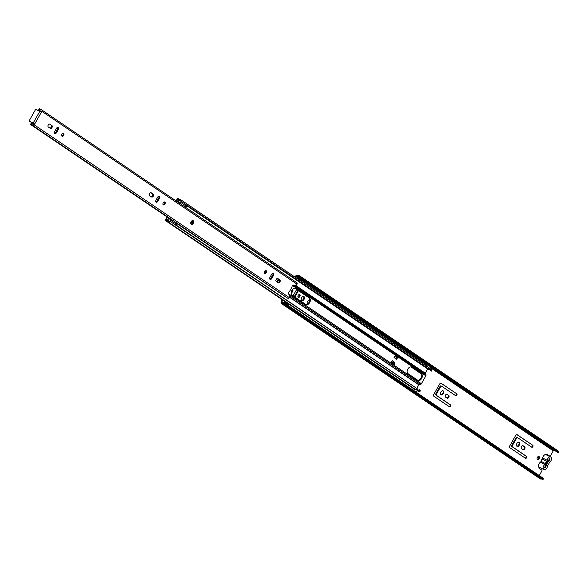 <?xml version="1.0" encoding="UTF-8"?>
<svg xmlns="http://www.w3.org/2000/svg" width="588" height="588" viewBox="0 0 588 588"><rect width="100%" height="100%" fill="white"/><g stroke="black" fill="none" stroke-linecap="round" stroke-linejoin="round"><path stroke-width="0.88" d="M516.984 446.277A2.256 1.47 116.1 0 0 517.102 446.343A2.256 1.47 116.1 0 0 519.366 445.057A2.256 1.47 116.1 0 0 519.204 442.36A2.256 1.47 116.1 0 0 519.086 442.286A2.256 1.47 116.1 0 0 516.815 443.58A2.256 1.47 116.1 0 0 516.984 446.277M516.83 446.152A2.256 1.47 116.1 0 0 518.822 444.675A2.256 1.47 116.1 0 0 518.763 442.198M441.007 394.82A2.256 1.47 116.1 0 0 441.125 394.886A2.256 1.47 116.1 0 0 443.389 393.592A2.256 1.47 116.1 0 0 443.227 390.895A2.256 1.47 116.1 0 0 443.109 390.829A2.256 1.47 116.1 0 0 440.838 392.115A2.256 1.47 116.1 0 0 441.007 394.82M440.853 394.688A2.256 1.47 116.1 0 0 442.845 393.21A2.256 1.47 116.1 0 0 442.786 390.733M537.469 459.412A1.639 1.066 116.1 0 0 537.557 459.463A1.639 1.066 116.1 0 0 539.203 458.522A1.639 1.066 116.1 0 0 539.078 456.567A1.639 1.066 116.1 0 0 538.99 456.516A1.639 1.066 116.1 0 0 537.344 457.449A1.639 1.066 116.1 0 0 537.469 459.412M537.292 459.243A1.639 1.066 116.1 0 0 538.637 458.17A1.639 1.066 116.1 0 0 538.659 456.442M292.31 289.855A1.639 1.066 -63.9 0 1 291.251 292.126M292.545 289.575A1.639 1.066 -63.9 0 1 292.545 289.583A1.639 1.066 -63.9 0 1 292.728 291.42A1.639 1.066 -63.9 0 1 291.185 292.53M299.358 294.492A1.529 1 -63.9 0 1 299.321 296.08A1.529 1 -63.9 0 1 298.094 297.087M299.777 294.61A1.529 1 -63.9 0 1 299.887 296.433A1.529 1 -63.9 0 1 298.351 297.308A1.529 1 -63.9 0 1 298.27 297.263A1.529 1 -63.9 0 1 298.16 295.433A1.529 1 -63.9 0 1 299.696 294.559A1.529 1 -63.9 0 1 299.777 294.61M303.489 296.389A2.256 1.47 -63.9 0 1 303.548 298.866A2.256 1.47 -63.9 0 1 301.556 300.343M303.93 296.55A2.256 1.47 -63.9 0 1 304.099 299.248A2.256 1.47 -63.9 0 1 301.828 300.534A2.256 1.47 -63.9 0 1 301.71 300.468A2.256 1.47 -63.9 0 1 301.548 297.771A2.256 1.47 -63.9 0 1 303.812 296.477A2.256 1.47 -63.9 0 1 303.93 296.55M539.005 466.99A1.301 0.853 116.1 0 0 539.189 468.364L541.805 470.135A0.728 0.478 116.1 0 1 541.842 471.032L539.269 475.582M549.265 455.774A0.728 0.478 -63.9 0 1 549.185 455.737L547.163 454.259A1.301 0.853 116.1 0 0 547.097 454.215A1.301 0.853 116.1 0 0 545.965 454.686M521.556 448.593L523.1 449.636A1.602 1.044 116.1 0 0 523.188 449.688A1.602 1.044 116.1 0 0 524.797 448.769A1.602 1.044 116.1 0 0 524.68 446.851L523.136 445.807A1.602 1.044 116.1 0 0 523.048 445.763A1.602 1.044 116.1 0 0 521.438 446.674A1.602 1.044 116.1 0 0 521.556 448.593M532.801 445.314L517.168 434.723A1.455 0.948 116.1 0 0 517.095 434.679A1.455 0.948 116.1 0 0 515.661 435.458L509.759 445.888A1.455 0.948 116.1 0 0 509.833 447.696L525.466 458.28A1.095 0.713 116.1 0 0 525.525 458.309A1.095 0.713 116.1 0 0 526.62 457.692A1.095 0.713 116.1 0 0 526.539 456.384L512.493 446.865A1.095 0.713 -63.9 0 1 512.435 445.513L516.551 438.244A1.095 0.713 -63.9 0 1 517.624 437.663A1.095 0.713 -63.9 0 1 517.683 437.692L531.728 447.211A1.095 0.713 116.1 0 0 531.787 447.24A1.095 0.713 116.1 0 0 532.882 446.623A1.095 0.713 116.1 0 0 532.801 445.314L516.845 434.62M445.579 397.128L447.123 398.172A1.602 1.044 116.1 0 0 447.211 398.223A1.602 1.044 116.1 0 0 448.82 397.304A1.602 1.044 116.1 0 0 448.703 395.393L447.159 394.342A1.602 1.044 116.1 0 0 447.071 394.298A1.602 1.044 116.1 0 0 445.461 395.21A1.602 1.044 116.1 0 0 445.579 397.128M456.825 393.85L441.191 383.266A1.455 0.948 116.1 0 0 441.118 383.222A1.455 0.948 116.1 0 0 439.684 383.993L433.782 394.43A1.455 0.948 116.1 0 0 433.856 396.231L449.489 406.815A1.095 0.713 116.1 0 0 449.541 406.852A1.095 0.713 116.1 0 0 450.643 406.227A1.095 0.713 116.1 0 0 450.562 404.919L436.509 395.408A1.095 0.713 -63.9 0 1 436.458 394.056L440.574 386.779A1.095 0.713 -63.9 0 1 441.647 386.198A1.095 0.713 -63.9 0 1 441.698 386.235L455.751 395.746A1.095 0.713 116.1 0 0 455.803 395.783A1.095 0.713 116.1 0 0 456.905 395.158A1.095 0.713 116.1 0 0 456.825 393.85L440.868 383.155M284.768 301.394L283.886 302.96L285.548 304.04L283.886 302.96M286.091 303.026L286.393 302.489M298.234 278.117L297.535 278.83M307.796 303.805L307.517 303.614A1.602 1.044 -63.9 0 1 307.399 301.695A1.602 1.044 -63.9 0 1 309.009 300.784A1.602 1.044 -63.9 0 1 309.09 300.828L309.56 301.144M293.067 295.823L296.675 289.45M298.454 290.656L294.845 297.028M549.78 456.031A0.728 0.478 116.1 0 0 550.537 455.663L553.264 450.834L430.115 367.419M300.718 278.418L301.387 277.911L558.6 452.128L557.931 452.642L299.998 277.632A1.235 0.933 124.1 0 1 299.615 277.183A1.786 1.345 -55.9 0 0 299.196 276.61A1.786 1.345 -55.9 0 0 298.182 276.492A1.235 0.933 124.1 0 1 297.646 276.485L296.859 276.206A0.728 0.551 -55.9 0 0 296.051 276.617L295.558 277.485M282.791 300.049L281.895 301.637A0.728 0.551 -55.9 0 0 281.983 302.482L282.608 302.886A1.235 0.933 124.1 0 1 283.004 303.195A1.786 1.345 -55.9 0 0 283.453 303.856A1.786 1.345 -55.9 0 0 284.452 303.981A1.235 0.933 124.1 0 1 285.062 304.018L286.143 304.128L286.069 304.937L543.283 479.154L543.356 478.353L286.143 304.128M282.24 299.682L281.299 301.35A1.602 1.213 -55.9 0 0 281.49 303.21L282.328 303.724A2.661 2.007 -55.9 0 0 282.96 304.584A2.661 2.007 -55.9 0 0 284.452 304.768L285.048 304.981A1.095 0.823 -55.9 0 0 285.489 305.032L286.069 304.937M281.983 302.482A0.728 0.551 -55.9 0 0 281.99 302.489L281.512 303.224A1.602 1.213 -55.9 0 0 281.512 303.224L282.35 303.79L282.608 302.886M301.387 277.911L301.137 277.382A1.095 0.823 -55.9 0 0 300.836 277.073L300.314 276.742A2.661 2.007 -55.9 0 0 299.682 275.89A2.661 2.007 -55.9 0 0 298.182 275.706L297.234 275.427A1.602 1.213 -55.9 0 0 295.455 276.323L295.007 277.117M558.6 452.128L558.35 451.606A1.095 0.823 -55.9 0 0 558.049 451.297L300.983 277.168M557.512 450.923A2.661 2.007 -55.9 0 0 556.902 450.114L299.682 275.89M555.138 450.753A1.235 0.933 124.1 0 1 554.859 450.702L554.08 450.43A0.728 0.551 -55.9 0 0 553.264 450.834M282.96 304.584L540.174 478.801A2.661 2.007 -55.9 0 0 541.673 478.992L542.261 479.198A1.095 0.823 -55.9 0 0 542.702 479.257L543.283 479.154M522.842 449.46A1.602 1.044 116.1 0 0 524.283 448.299A1.602 1.044 116.1 0 0 524.084 446.564L522.798 445.689M531.42 446.998A1.095 0.713 116.1 0 0 532.361 446.167A1.095 0.713 116.1 0 0 532.206 445.02M525.158 458.067A1.095 0.713 116.1 0 0 526.098 457.236A1.095 0.713 116.1 0 0 525.944 456.09L511.898 446.579A1.095 0.713 -63.9 0 1 511.839 445.226L515.955 437.95A1.095 0.713 -63.9 0 1 517.028 437.369A1.095 0.713 -63.9 0 1 517.087 437.406L517.565 437.641M446.865 398.002A1.602 1.044 116.1 0 0 448.306 396.834A1.602 1.044 116.1 0 0 448.107 395.099L446.814 394.232M455.443 395.54A1.095 0.713 116.1 0 0 456.384 394.702A1.095 0.713 116.1 0 0 456.229 393.563M449.181 406.609A1.095 0.713 116.1 0 0 450.121 405.771A1.095 0.713 116.1 0 0 449.967 404.632L435.914 395.114A1.095 0.713 -63.9 0 1 435.862 393.762L439.978 386.485A1.095 0.713 -63.9 0 1 441.051 385.912A1.095 0.713 -63.9 0 1 441.103 385.941L441.581 386.176M285.496 302.739L285.841 302.122M549.185 455.737L546.855 454.156M308.751 300.711L309.531 301.24M297.903 290.281L294.301 296.653M284.232 304.025L283.004 303.195M544.701 467.276L549.258 459.177M547.634 461.205L545.723 464.579M298.02 277.977L300.483 279.219L300.049 279.976L297.594 278.778A0.911 0.691 -55.9 0 1 297.572 278.763L299.152 279.837M300.483 279.219L302.107 280.314L301.673 281.079L299.219 279.873A0.911 0.691 124.1 0 1 299.196 279.866M301.673 281.079L300.049 279.976M283.923 302.938L286.378 304.143L286.812 303.379L284.357 302.181A0.911 0.691 -55.9 0 0 284.327 302.166M286.812 303.379L288.436 304.481L288.002 305.238L287.194 304.841M286.378 304.143L288.002 305.238M550.706 456.986L546.142 454.759A2.911 1.904 116.1 0 0 543.275 456.303A2.911 1.904 116.1 0 0 542.731 458.081A1.095 0.713 -63.9 0 1 542.526 458.743A1.095 0.713 -63.9 0 1 542.232 459.125A2.911 1.904 116.1 0 0 540.967 461.36A1.095 0.713 -63.9 0 1 540.791 461.815A1.095 0.713 -63.9 0 1 540.335 462.315A2.911 1.904 116.1 0 0 539.13 463.638A2.911 1.904 116.1 0 0 539.431 467.328L543.996 469.562A2.911 1.904 116.1 0 0 546.855 468.019A2.911 1.904 116.1 0 0 547.399 466.24A1.095 0.713 -63.9 0 1 547.906 465.196A2.911 1.904 116.1 0 0 548.7 464.189A2.911 1.904 116.1 0 0 549.17 462.962A1.095 0.713 -63.9 0 1 549.795 462.006A2.911 1.904 116.1 0 0 551.007 460.676A2.911 1.904 116.1 0 0 550.706 456.986A2.911 1.904 116.1 0 0 547.84 458.537A2.911 1.904 116.1 0 0 547.296 460.308A1.095 0.713 -63.9 0 1 547.09 460.977A1.095 0.713 -63.9 0 1 546.796 461.352A2.911 1.904 116.1 0 0 545.532 463.587A1.095 0.713 -63.9 0 1 545.355 464.05A1.095 0.713 -63.9 0 1 544.9 464.542A2.911 1.904 116.1 0 0 543.687 465.872A2.911 1.904 116.1 0 0 543.996 469.562M545.899 465.108L544.547 467.504L545.142 467.901L546.495 465.505A2.403 1.566 116.1 0 0 548.655 464.16A2.403 1.566 116.1 0 0 548.795 461.44L550.148 459.044L549.56 458.647L548.2 461.043A2.403 1.566 116.1 0 0 547.34 461.139A2.403 1.566 116.1 0 0 545.657 464.579A2.403 1.566 116.1 0 0 545.899 465.108L545.473 463.8M546.061 464.197L546.495 465.505M546.752 463.932A1.455 0.948 116.1 0 0 547.472 462.646M548.795 461.44L547.391 461.852M546.796 461.455L548.2 461.043M549.508 458.736L550.148 459.044M273.405 273.398A1.639 1.066 116.1 0 0 273.324 273.346A1.639 1.066 116.1 0 0 271.715 274.214L269.958 277.315A1.639 1.066 116.1 0 0 270.127 279.396A1.639 1.066 116.1 0 0 271.737 278.521L273.494 275.427A1.639 1.066 116.1 0 0 273.405 273.398M264.607 273.471A1.602 1.044 116.1 0 0 264.688 273.523A1.602 1.044 116.1 0 0 266.298 272.604A1.602 1.044 116.1 0 0 266.18 270.693A1.602 1.044 116.1 0 0 266.099 270.642A1.602 1.044 116.1 0 0 264.49 271.553A1.602 1.044 116.1 0 0 264.607 273.471M264.372 273.222A1.602 1.044 116.1 0 0 265.592 272.178A1.602 1.044 116.1 0 0 265.666 270.576M159.444 196.201A1.639 1.066 116.1 0 0 159.355 196.157A1.639 1.066 116.1 0 0 157.746 197.024L155.989 200.126A1.639 1.066 116.1 0 0 156.165 202.199A1.639 1.066 116.1 0 0 157.775 201.331L159.524 198.23A1.639 1.066 116.1 0 0 159.444 196.201M163.302 204.859A1.602 1.044 116.1 0 0 163.391 204.903A1.602 1.044 116.1 0 0 165 203.992A1.602 1.044 116.1 0 0 164.875 202.074A1.602 1.044 116.1 0 0 164.794 202.022A1.602 1.044 116.1 0 0 163.185 202.941A1.602 1.044 116.1 0 0 163.302 204.859M163.074 204.602A1.602 1.044 116.1 0 0 164.287 203.558A1.602 1.044 116.1 0 0 164.368 201.963M58.138 127.589A1.639 1.066 116.1 0 0 58.05 127.537A1.639 1.066 116.1 0 0 56.441 128.404L54.691 131.506A1.639 1.066 116.1 0 0 54.86 133.579A1.639 1.066 116.1 0 0 56.47 132.712L58.227 129.61A1.639 1.066 116.1 0 0 58.138 127.589M61.997 136.24A1.602 1.044 116.1 0 0 62.085 136.291A1.602 1.044 116.1 0 0 63.695 135.372A1.602 1.044 116.1 0 0 63.578 133.454A1.602 1.044 116.1 0 0 63.489 133.41A1.602 1.044 116.1 0 0 61.88 134.321A1.602 1.044 116.1 0 0 61.997 136.24M61.769 135.99A1.602 1.044 116.1 0 0 62.982 134.946A1.602 1.044 116.1 0 0 63.063 133.344M277.896 278.58A1.639 1.066 116.1 0 0 277.808 278.528A1.639 1.066 116.1 0 0 276.162 279.462A1.639 1.066 116.1 0 0 276.279 281.424L278.22 282.74A1.639 1.066 116.1 0 0 278.308 282.791A1.639 1.066 116.1 0 0 279.954 281.85A1.639 1.066 116.1 0 0 279.829 279.895L277.712 278.491M151.263 192.805A1.639 1.066 116.1 0 0 151.175 192.761A1.639 1.066 116.1 0 0 149.528 193.695A1.639 1.066 116.1 0 0 149.653 195.657L151.594 196.965A1.639 1.066 116.1 0 0 151.675 197.017A1.639 1.066 116.1 0 0 153.321 196.083A1.639 1.066 116.1 0 0 153.203 194.121L151.087 192.724M49.958 124.193A1.639 1.066 116.1 0 0 49.877 124.142A1.639 1.066 116.1 0 0 48.231 125.075A1.639 1.066 116.1 0 0 48.348 127.037L50.289 128.353A1.639 1.066 116.1 0 0 50.377 128.397A1.639 1.066 116.1 0 0 52.023 127.464A1.639 1.066 116.1 0 0 51.898 125.501L49.782 124.105M41.726 109.905L296.881 282.732A1.235 0.933 -55.9 0 1 297.036 284.173L296.521 285.07L293.081 285.165A1.169 0.757 116.1 0 0 292.052 286.687A0.728 0.478 -63.9 0 1 291.913 287.223L289.605 291.303A0.728 0.478 -63.9 0 1 289.23 291.67A1.169 0.757 116.1 0 0 288.436 293.361L289.906 296.778L289.392 297.675L34.236 124.847L41.873 111.345A1.235 0.933 -55.9 0 0 41.042 109.816A1.786 1.345 124.1 0 1 40.05 109.684A1.786 1.345 124.1 0 1 39.639 109.14L39.499 108.743L38.771 109.706A2.881 2.168 124.1 0 0 39.44 110.588A2.881 2.168 124.1 0 0 41.035 110.801L40.653 111.823M269.811 279.094A1.639 1.066 116.1 0 0 270.994 278.161L272.751 275.059A1.639 1.066 116.1 0 0 272.891 273.28M277.867 282.497A1.639 1.066 116.1 0 0 279.307 281.277A1.639 1.066 116.1 0 0 279.087 279.528L277.507 278.455M155.849 201.904A1.639 1.066 116.1 0 0 157.025 200.964L158.782 197.869A1.639 1.066 116.1 0 0 158.929 196.091M151.234 196.723A1.639 1.066 116.1 0 0 152.682 195.503A1.639 1.066 116.1 0 0 152.461 193.761L150.873 192.688M54.544 133.285A1.639 1.066 116.1 0 0 55.728 132.351L57.477 129.25A1.639 1.066 116.1 0 0 57.624 127.471M49.936 128.111A1.639 1.066 116.1 0 0 51.377 126.89A1.639 1.066 116.1 0 0 51.156 125.141L49.576 124.068M170.072 218.979L30.583 124.502L31.024 123.399A2.881 2.168 124.1 0 1 32.605 123.612A2.881 2.168 124.1 0 1 33.273 124.509L34.001 123.583L34.743 123.95M34.714 123.928L29.54 121.29A0.728 0.551 -55.9 0 1 29.4 120.415L35.302 109.978A0.728 0.551 -55.9 0 1 36.162 109.588L41.366 112.249M286.238 297.197A1.786 1.345 124.1 0 0 286.172 297.212L176.194 223.124M30.583 124.502L31.01 124.384A1.786 1.345 124.1 0 1 31.995 124.516A1.786 1.345 124.1 0 1 32.406 125.075A1.235 0.933 -55.9 0 0 32.7 125.464L287.855 298.292A1.235 0.933 -55.9 0 0 289.392 297.675M41.072 109.809L39.499 108.743M32.7 125.464A1.235 0.933 -55.9 0 0 34.236 124.847M33.994 123.59L30.135 121.694A0.728 0.551 124.1 0 1 30.032 121.628M191.387 222.889A0.882 0.573 116.1 0 0 192.011 221.625M397.635 357.048L395.268 355.424L394.056 357.57L396.43 359.18L397.15 357.908A1.022 0.772 124.1 0 1 397.106 357.871M292.045 295.132L305.819 304.459A3.712 2.425 116.1 0 0 306.01 304.569A3.712 2.425 116.1 0 0 309.744 302.445A3.712 2.425 116.1 0 0 309.472 298.006L295.698 288.679A3.712 2.425 116.1 0 0 295.507 288.568A3.712 2.425 116.1 0 0 291.773 290.685A3.712 2.425 116.1 0 0 292.045 295.132M277.308 282.122A3.712 2.425 116.1 0 0 278.668 279.241M407.991 373.659L417.803 380.311A3.712 2.425 116.1 0 0 418.002 380.421A3.712 2.425 116.1 0 0 421.728 378.297A3.712 2.425 116.1 0 0 421.456 373.858L411.644 367.213A3.712 2.425 116.1 0 0 411.446 367.096A3.712 2.425 116.1 0 0 407.719 369.22A3.712 2.425 116.1 0 0 407.991 373.659M427.733 368.955L425.308 373.233L425.955 374.835A1.095 0.823 124.1 0 1 425.866 375.835L421.39 383.743A1.095 0.823 124.1 0 1 420.552 384.383L418.774 384.795L416.892 388.109M393.982 363.502L394.636 362.34L392.262 360.731L391.049 362.884L393.592 364.413L391.049 362.884M295.205 288.451L308.876 297.712A3.712 2.425 -63.9 0 1 309.259 301.938A3.712 2.425 -63.9 0 1 305.716 304.386M278.08 278.844A3.712 2.425 -63.9 0 1 276.779 281.762M411.144 366.986L420.861 373.564A3.712 2.425 -63.9 0 1 421.243 377.79A3.712 2.425 -63.9 0 1 417.708 380.245M396.599 357.533L395.878 358.805M392.218 360.811L394.041 362.054L393.431 363.127M167.051 216.935L165.566 219.552A1.022 0.772 -55.9 0 0 166.22 220.816A1.786 1.345 124.1 0 1 167.154 220.963A1.786 1.345 124.1 0 1 167.477 221.316A2.661 2.007 -55.9 0 0 167.955 221.838A2.661 2.007 -55.9 0 0 170.358 221.558L170.064 220.926A1.786 1.345 -55.9 0 1 168.447 221.11A1.786 1.345 -55.9 0 1 168.124 220.765A2.661 2.007 124.1 0 0 167.639 220.235A2.661 2.007 124.1 0 0 166.257 220.022L166.632 219.015M186.308 205.425L427.829 369.021L428.556 368.889L181.633 201.64A2.661 2.007 -55.9 0 0 180.898 199.824A2.661 2.007 -55.9 0 0 179.781 199.567A1.786 1.345 124.1 0 1 179.024 199.391A1.786 1.345 124.1 0 1 178.627 198.884A1.022 0.772 -55.9 0 0 177.135 199.104L176.106 200.927M179.597 200.376A2.661 2.007 124.1 0 1 178.539 200.111A2.661 2.007 124.1 0 1 177.944 199.361L177.356 200.067M428.556 368.889A2.661 2.007 -55.9 0 0 427.829 367.074L180.898 199.824M180.928 201.757L181.633 201.64M429.563 368.397A2.661 2.007 124.1 0 1 430.122 368.632A2.661 2.007 124.1 0 1 430.85 370.447L430.122 370.572A1.786 1.345 124.1 0 0 429.63 369.352A1.786 1.345 124.1 0 0 429.122 369.176L430.46 366.816L428.167 365.266L427.329 366.743M430.122 370.572L430.997 371.16L431.724 371.035L430.85 370.447M431.724 371.035A2.661 2.007 -55.9 0 0 430.997 369.22L430.122 368.632M429.99 369.764A1.786 1.345 -55.9 0 0 429.747 369.771A2.661 2.007 124.1 0 1 428.63 369.507L427.888 369.007M429.122 369.176L428.564 368.801M416.892 389.065L417.737 389.638A2.661 2.007 124.1 0 1 418.178 390.094M420.155 390.322L419.281 389.734L420.155 390.322M419.281 389.734A1.786 1.345 -55.9 0 1 417.671 389.918A1.786 1.345 -55.9 0 1 417.48 389.756L417.039 390.535A2.661 2.007 -55.9 0 0 417.179 390.645L418.046 391.233A2.661 2.007 -55.9 0 0 420.457 390.954M175.393 224.535L417.289 388.808A2.661 2.007 124.1 0 1 414.885 389.087A2.661 2.007 124.1 0 1 414.746 388.984M417.289 388.808L170.358 221.558M417.179 390.645A2.661 2.007 -55.9 0 0 419.582 390.366M417.48 389.756L416.635 389.19M426.094 365.905L426.109 365.876A1.455 1.103 124.1 0 1 427.821 365.097L428.167 365.266M417.039 390.535L416.142 392.115L413.849 390.564L414.738 388.991M416.142 392.115L415.797 391.946A1.455 1.103 124.1 0 1 415.782 391.939L413.849 390.564M413.504 388.154L413.224 388.646A1.455 1.103 -55.9 0 0 413.327 390.278M394.041 362.054L394.636 362.34M395.268 355.424L395.989 355.938L395.562 356.695L394.864 356.357A1.022 0.772 -55.9 0 1 394.798 356.313L397.172 357.923A1.022 0.772 124.1 0 1 397.15 357.908A1.022 0.772 124.1 0 0 397.245 357.96L397.936 358.305L398.363 357.541L395.989 355.938M397.936 358.305L395.562 356.695M391.218 362.803L391.909 363.149L392.343 362.384L391.645 362.046A1.022 0.772 -55.9 0 0 391.542 362.01M392.343 362.384L394.717 363.994L394.283 364.751L393.592 364.413M391.909 363.149L394.283 364.751M168.646 219.089L168.094 218.714A2.403 1.815 124.1 0 0 168.521 219.162A2.403 1.815 124.1 0 0 168.558 219.192A1.646 1.242 124.1 0 1 169.021 218.787L170.814 219.669A1.47 1.11 124.1 0 1 170.667 220.302A1.896 1.426 124.1 0 1 168.624 221.037A1.896 1.426 124.1 0 1 168.491 220.963A1.896 1.426 124.1 0 1 168.227 220.706A4.05 3.058 124.1 0 0 167.984 220.125A3.006 2.271 124.1 0 0 167.756 219.941A3.006 2.271 124.1 0 0 167.279 219.714A3.153 2.381 124.1 0 1 166.999 219.603A3.153 2.381 124.1 0 1 166.786 219.478A3.153 2.381 124.1 0 1 166.779 219.471A0.728 0.544 124.1 0 1 166.772 218.626L167.543 217.266M179.436 203.183L178.502 202.029A1.646 1.242 124.1 0 1 178.531 201.691L178.355 201.375A2.403 1.815 124.1 0 0 177.921 201.361L178.524 201.765M186.22 204.749A1.896 1.426 124.1 0 1 186.153 206.072L180.773 202.426A1.896 1.426 124.1 0 0 180.406 200.523A1.896 1.426 124.1 0 0 179.752 200.332A4.05 3.058 -55.9 0 1 179.105 200.479A3.006 2.271 124.1 0 1 178.583 200.317A3.006 2.271 124.1 0 1 178.377 200.192A3.006 2.271 124.1 0 1 178.333 200.163L178.304 200.148A3.153 2.381 124.1 0 1 178.333 200.163M171.431 219.456L175.672 222.33A1.47 1.11 124.1 0 1 176.047 223.947A1.896 1.426 124.1 0 1 175.026 224.712M186.153 206.072A1.47 1.11 124.1 0 1 184.757 206.785M176.598 201.258L177.091 200.398A0.72 0.544 124.1 0 1 177.841 199.92A3.153 2.381 124.1 0 1 178.304 200.148M168.094 218.714L168.785 218.964M168.455 217.883L168.109 218.501M176.047 223.947L170.667 220.302M171.27 219.346L170.814 219.669L171.27 219.346L169.021 218.787M180.773 202.426A1.47 1.11 124.1 0 1 180.303 202.904L177.738 201.486L177.517 201.882M180.303 202.904L180.126 203.727M186.146 206.087L187.403 206.513A1.066 0.801 124.1 0 0 187.447 206.197M186.514 206.337L186.109 206.138M176.643 225.38A1.066 0.801 -55.9 0 0 176.878 225.153L175.871 224.153M426.8 365.177L301.945 280.601M298.381 278.19L296.051 276.617M285.687 304.209L281.895 301.637M554.08 450.43L296.859 276.206L297.234 275.427M554.859 450.702L297.646 276.485L298.02 275.706M300.468 277.896L301.137 277.382L558.35 451.606M285.562 304.231L285.489 305.032L542.702 479.257M542.261 479.198L285.048 304.981M541.849 479L284.636 304.782M541.673 478.992L284.452 304.768M300.718 277.014L300.314 276.742M300.564 278.102L298.182 276.492M299.219 279.873L297.594 278.778M439.978 386.485L440.574 386.779M435.862 393.762L436.458 394.056M435.914 395.114L436.509 395.408M449.967 404.632L450.562 404.919M448.107 395.099L448.703 395.393M515.955 437.95L516.551 438.244M511.839 445.226L512.435 445.513M511.898 446.579L512.493 446.865M525.944 456.09L526.539 456.384M524.084 446.564L524.68 446.851M546.796 461.352L542.232 459.125M547.296 460.308L542.731 458.081M544.9 464.542L540.335 462.315M545.532 463.587L540.967 461.36M191.188 224.263A2.043 1.33 -63.9 0 1 191.078 221.742A2.043 1.33 -63.9 0 1 193.187 220.721A2.043 1.33 -63.9 0 1 193.298 223.249A2.043 1.33 -63.9 0 1 191.188 224.263M297.036 284.173L41.873 111.345M40.719 109.868L39.639 109.14M286.172 297.212L175.988 222.587M171.079 219.258L31.01 124.384M39.778 111.36L33.156 123.061M29.54 121.29L30.135 121.694M51.156 125.141L51.898 125.501M57.477 129.25L58.227 129.61M55.728 132.351L56.47 132.712M152.461 193.761L153.203 194.121M158.782 197.869L159.524 198.23M157.025 200.964L157.775 201.331M279.087 279.528L279.829 279.895M270.994 278.161L271.737 278.521M272.751 275.059L273.494 275.427M191.497 223.139A0.882 0.573 116.1 0 0 192.276 221.558L191.49 223.131M421.39 383.743L288.635 293.824M425.866 375.835L292.501 285.503M418.774 384.795L289.605 297.308M418.935 384.67L289.7 297.131M420.552 384.383L289.369 295.529M425.308 373.233L295.198 285.106M425.293 373.439L294.897 285.114M425.955 374.835L293.544 285.151M179.641 199.575L178.627 198.884M429.747 369.771L428.476 368.904M413.438 388.264L166.22 220.816M418.112 390.087L416.723 389.146M168.896 221.286L168.124 220.765M411.24 367.015L411.644 367.213M420.861 373.564L421.456 373.858M295.301 288.48L295.698 288.679M308.876 297.712L309.472 298.006M397.245 357.96L394.864 356.357M168.043 220.235L167.279 219.714M282.35 303.798L281.49 303.21M558.122 451.341L300.909 277.117M284.32 304.018L282.791 302.974M549.817 456.053L549.221 455.759M441.051 385.912L441.647 386.198M517.028 437.369L517.624 437.663M191.159 224.013C190.563 222.249 191.122 221.169 192.835 220.787M40.822 111.529L39.44 110.588M33.604 124.288L32.605 123.612M29.488 121.26L30.084 121.665M191.666 224.168L193.165 222.97L193.187 221.059M179.061 200.471L178.539 200.111M414.885 389.087L167.955 221.838M413.327 388.47L165.691 220.735M179.825 199.56L178.407 198.597M168.197 220.618L167.639 220.235M168.984 221.294L168.491 220.963M175.79 222.396L171.373 219.405"/></g></svg>
